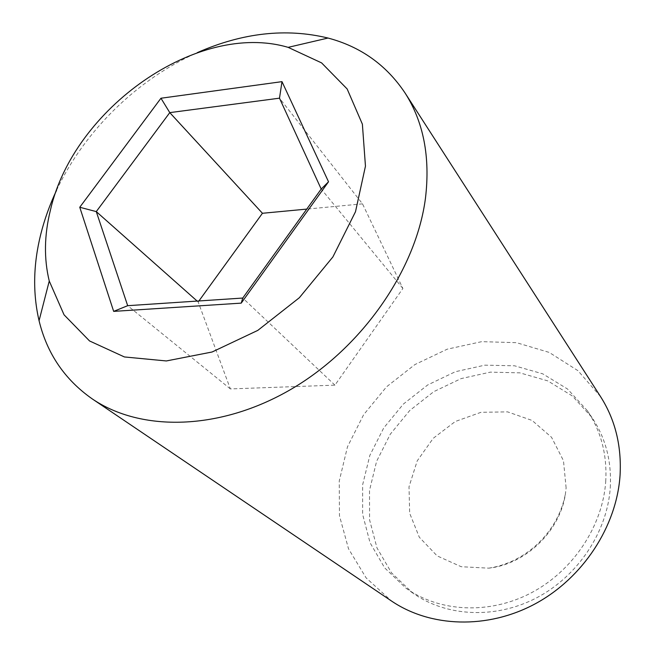 <?xml version="1.0" encoding="UTF-8"?>
<svg xmlns="http://www.w3.org/2000/svg" width="655" height="655" viewBox="0 0 655 655"><rect width="100%" height="100%" fill="white"/><g stroke="black" fill="none" stroke-linecap="round" stroke-linejoin="round"><path stroke-width="0.49" stroke-dasharray="3.27 2.46" d="M566.116 487.893L563.472 460.678L551.551 437.294L532.089 420.436L507.6 411.872L480.999 412.306L455.291 421.492L433.242 438.293L417.219 460.866L409.015 486.788L409.662 513.242L419.315 537.239L437.131 555.882L461.218 566.722L488.753 568.163C526.178 564.176 560.713 530.386 565.527 493.059L566.116 487.893M198.932 300.956L198.187 301.988L230.364 388.923L334.934 385.148L402.899 288.47L362.51 203.852L279.497 98.176M362.51 203.852L306.761 209.101M198.187 301.988L197.155 301.079M230.364 388.923L127.676 305.688M334.934 385.148L242.751 298.05M402.899 288.47L321.204 189.041M610.264 487.778C611.754 461.276 605.638 437.827 591.915 417.44L572.339 395.972L547.752 380.874L519.857 372.851L490.415 372.138L461.169 378.582L433.766 391.657L409.694 410.554L390.274 434.208L376.6 461.317L369.518 490.415L369.576 519.857L376.985 547.924L391.534 572.838L412.568 592.881C445.752 616.658 494.91 619.532 536.404 597.941C577.857 576.343 607.267 532.024 610.264 487.778M605.719 481.621C607.259 454.848 601.11 431.186 587.281 410.636L567.541 389.013L542.741 373.833L514.593 365.801L484.88 365.154L455.356 371.721L427.682 384.968L403.357 404.078L383.715 427.977L369.862 455.356L362.649 484.725L362.649 514.445L370.059 542.766L384.681 567.893L405.871 588.1C439.317 612.065 488.958 614.906 530.918 593.029C572.847 571.144 602.633 526.309 605.719 481.621M56.527 190.359C84.372 130.984 137.345 79.157 197.319 52.629M600.537 396.602L577.939 370.673L549.201 352.415L516.41 342.663L481.72 341.656L447.234 349.172L414.902 364.573L386.507 386.851L363.607 414.754L347.502 446.735L339.233 481.048L339.47 515.747L348.501 548.751L366.12 577.882L391.543 601.044M488.753 568.163C526.759 562.408 558.936 530.927 565.527 493.059M405.871 588.1L412.568 592.881M587.281 410.636L591.915 417.44"/><path stroke-width="0.98" d="M279.497 98.176L281.994 81.646L328.523 181.787L241.228 303.126L113.667 311.379L79.754 207.258L96.277 211.598L127.676 305.688L242.751 298.05L321.204 189.041L279.497 98.176L169.776 112.627L96.277 211.598L197.155 301.079M113.667 311.379L127.676 305.688M306.761 209.101L262.442 213.276L169.776 112.627L160.958 98.234L281.994 81.646M262.442 213.276L198.932 300.956M79.754 207.258L160.958 98.234M328.523 181.787L321.204 189.041M50.386 210.271C73.417 108.493 197.728 20.682 288.135 47.357L321.589 62.888L347.15 88.957L362.379 124.163L365.457 166.165L355.501 211.721L332.887 256.94L299.335 297.738L257.808 330.382L212.097 351.997L166.337 360.954L124.409 356.95L89.547 340.952L64.051 314.818L49.256 281.036C43.852 258.733 44.229 235.145 50.386 210.271M241.228 303.126L242.751 298.05M197.319 52.629C242.514 32.75 286.079 27.887 328.024 38.039C360.659 46.701 386.303 64.968 404.954 92.83C423.507 121.797 430.351 156.873 425.48 198.072C416.236 269.647 362.411 347.518 291.36 389.103C220.252 430.736 141.054 432.202 92.15 398.829C64.706 379.564 47.004 353.528 39.063 320.704C32.684 293.219 33.249 264.407 40.757 234.277C44.491 219.417 49.747 204.778 56.527 190.359M92.15 398.829L391.543 601.044C430.376 627.384 487.279 629.611 535.184 603.836C583.04 578.038 616.748 526.325 620.072 475.194C621.669 445.719 615.16 419.527 600.537 396.602L404.954 92.83M49.256 281.036L39.063 320.704M288.135 47.357L328.024 38.039"/></g></svg>
